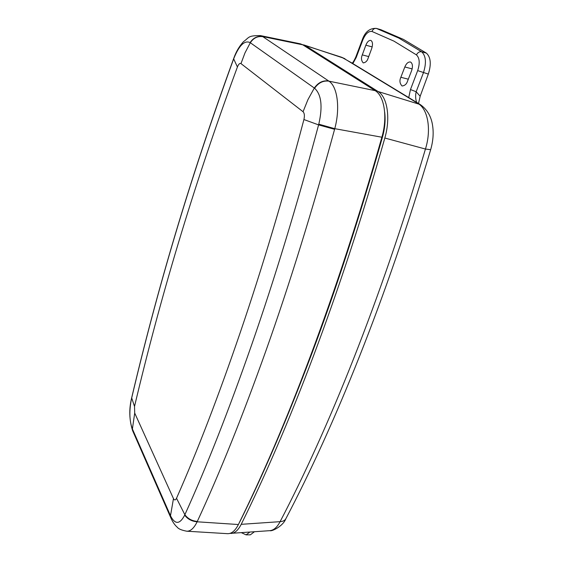 <?xml version="1.0" encoding="UTF-8"?>
<svg xmlns="http://www.w3.org/2000/svg" width="563" height="563" viewBox="0 0 563 563"><rect width="100%" height="100%" fill="white"/><g stroke="black" fill="none" stroke-linecap="round" stroke-linejoin="round"><path stroke-width="0.84" d="M380.574 29.621L376.351 28.396L398.829 38.073L421.68 51.796C425.987 55.906 426.571 62.901 423.418 72.775L416.163 91.734C415.332 95.428 415.487 98.961 416.627 102.339M419.716 104.218L408.738 97.582L410.476 89.552L417.676 70.607C420.054 63.225 419.639 57.989 416.451 54.892L393.938 41.127L371.988 31.465C368.505 30.93 365.408 33.85 362.692 40.212L356.238 57.412L352.853 63.591L352.121 63.105C352.832 62.845 354.057 60.811 355.809 57.011L355.83 56.962M371.08 40.543C372.713 41.922 372.931 44.568 371.721 48.467L368.096 58.256C367.273 60.987 365.661 62.535 363.262 62.908C361.277 60.705 360.953 58.031 362.29 54.885L365.851 45.188C367.182 41.915 368.793 40.311 370.679 40.388L371.08 40.543M410.772 62.169C412.658 63.725 412.932 66.589 411.588 70.748L407.535 81.171C406.634 84.049 404.818 85.66 402.088 85.998C399.751 83.57 399.336 80.664 400.849 77.286L404.825 66.969C406.289 63.535 408.105 61.867 410.258 61.972L410.772 62.169M380.806 29.677L403.382 39.375L426.381 53.119C430.786 57.194 431.434 64.182 428.33 74.091L420.167 96.245L418.506 103.486M239.057 523.189L240 521.437C263.477 474.194 287.397 418.309 311.761 353.789C336.174 288.932 359.757 216.671 382.502 136.999C384.937 128.202 385.655 119.898 384.663 112.079M254.392 531.782L250.359 534.822L246.01 534.85M352.121 63.112L341.628 57.257L302.422 44.618M305.505 45.716L378.047 91.516L420.251 104.549C427.423 109.63 431.589 116.998 432.743 126.654C433.686 133.874 432.996 141.559 430.667 149.702L425.438 149.04L384.832 138.026C339.313 298.031 288.052 430.026 241.203 524.329L280.1 521.662C328.032 429.97 379.856 302.655 425.438 149.04C431.568 129.807 427.95 109.011 418.013 103.493L343.395 58.073L303.795 44.906M384.832 138.026C390.666 118.216 387.4 96.92 378.047 91.516M229.845 533.421L269.677 530.677C273.646 530.367 277.123 527.362 280.1 521.662C283.168 521.479 285.188 520.303 286.159 518.15C334.07 426.93 385.514 301.128 430.639 149.8M231.111 533.471C234.862 533.196 238.226 530.149 241.203 524.329M408.738 97.582L352.853 63.591M249.803 532.119L246.066 534.85L241.485 532.718M410.476 89.552L416.163 91.734L420.167 96.245M356.238 57.412L355.809 57.011L362.269 39.79M314.611 88.243C318.433 82.768 323.204 80.403 328.912 81.149L375.141 90.643L302.774 44.822L300.403 43.844L260.409 35.589L262.668 36.56L328.912 81.149C337.469 86.463 340.355 108.187 334.767 128.674L334.591 129.314C312.366 210.696 289.495 284.449 265.989 350.58C242.54 416.36 219.647 473.307 197.31 521.415L197.134 521.795L238.395 524.526C235.207 530.754 231.604 533.808 227.572 533.675L186.775 531.212C190.554 531.331 194.003 528.193 197.134 521.795C191.877 521.387 187.725 519.177 184.678 515.159L184.868 514.73C206.607 466.748 228.895 410.054 251.724 344.64C274.617 278.889 296.905 205.636 318.595 124.895L318.785 124.177C322.817 106.583 321.431 94.605 314.611 88.243L250.092 42.577C244.553 40.093 239.148 45.336 233.877 58.313L233.673 58.869C188.316 183.235 156.767 291.669 131.566 398.477L131.453 398.949C129.117 410.709 129.384 420.617 132.263 428.675L170.666 516.109C175.17 524.737 179.843 524.42 184.678 515.159M238.395 524.526C285.152 430.033 336.364 297.693 381.876 137.224L334.767 128.674L318.785 124.177M375.141 90.643C384.43 96.027 387.731 117.308 381.876 137.224M171.462 519.255L170.666 516.109M250.092 42.577C253.336 37.791 257.523 35.786 262.668 36.56L302.774 44.822M233.877 58.313L234.018 57.623M133.037 431.624L132.263 428.675M131.552 398.344L131.453 398.949M416.451 54.892C417.725 52.479 419.47 51.444 421.68 51.796L426.381 53.119M381.024 29.748L376.563 28.467C374.494 28.129 372.966 29.128 371.988 31.465M381.974 136.879L382.502 136.999M428.33 74.091L417.676 70.607M412.158 68.897L404.825 66.969M372.192 46.905L365.851 45.188M368.716 56.582L362.29 54.885M408.302 79.193L400.849 77.286M362.692 40.212L362.248 39.832C365.007 31.88 369.708 28.066 376.351 28.396M303.914 119.539C304.759 115.774 304.47 113.17 303.056 111.727L240.978 63.605C239.775 62.979 238.585 64.105 237.41 66.983C191.666 191.202 159.878 299.586 134.515 406.451L134.705 413.059L173.467 498.6C174.453 500.437 175.473 500.331 176.522 498.276C197.31 451.195 218.578 395.866 240.324 332.29C262.119 268.396 283.316 197.479 303.914 119.539L318.595 124.895L334.591 129.314M303.056 111.727L307.94 99.63L314.323 88.039C318.144 82.571 322.923 80.213 328.651 80.966M240.978 63.605L244.968 52.929L250.31 42.732C253.547 37.939 257.734 35.926 262.858 36.694M237.41 66.983L233.673 58.869L233.807 58.179M134.515 406.451L131.665 397.858M134.705 413.059L132.396 428.978L132.727 430.927L170.814 517.791L170.498 515.729L173.467 498.6M176.522 498.276L184.868 514.73C187.915 518.755 192.06 520.986 197.31 521.415M171.258 518.819L170.997 518.213C172.792 522.197 174.889 525.216 177.296 527.257C178.492 528.917 181.652 530.24 186.775 531.212M133.171 431.934L132.579 430.575C129.293 420.111 128.92 409.498 131.46 398.745L131.566 398.259C156.774 291.395 188.338 182.919 233.673 58.538L233.884 57.982C236.038 51.824 239.212 46.412 243.399 41.746C249.662 37.228 247.558 35.617 260.409 35.589M341.628 57.257L344.985 58.77M285.73 518.966C283.133 526.032 271.83 531.676 269.944 530.656"/></g></svg>
